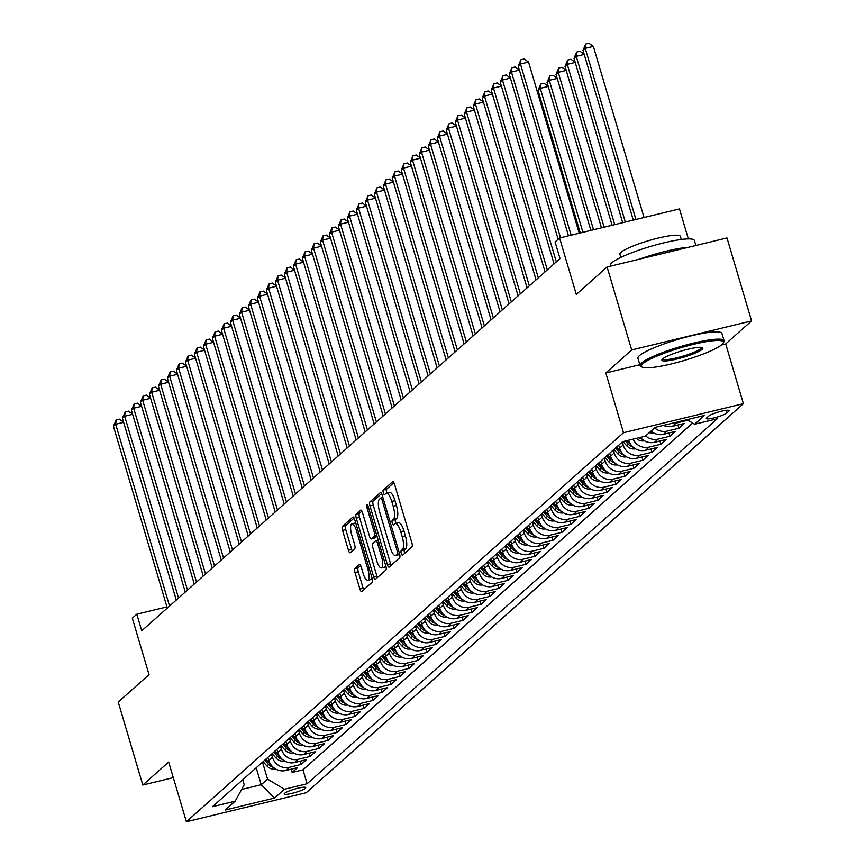 <?xml version="1.0" encoding="UTF-8"?>
<svg xmlns="http://www.w3.org/2000/svg" width="865" height="865" viewBox="0 0 865 865"><rect width="100%" height="100%" fill="white"/><g stroke="black" fill="none" stroke-linecap="round" stroke-linejoin="round"><path stroke-width="1.3" d="M401.274 553.449A2.411 0.735 -103.6 0 0 402.463 555.244A2.411 0.735 -103.6 0 0 402.571 555.179L411.945 546.831A3.438 1.06 -103.6 0 0 411.87 542.788L394.494 484.141A3.438 1.06 -103.6 0 0 392.796 481.589A3.438 1.06 -103.6 0 0 392.645 481.675L383.271 490.022A2.411 0.735 -103.6 0 0 383.325 492.855A2.411 0.735 -103.6 0 0 384.503 494.639A2.411 0.735 -103.6 0 0 384.611 494.585L385.833 493.504A11.007 3.384 -103.6 0 1 386.331 493.234A11.007 3.384 -103.6 0 1 391.748 501.408L393.197 506.295A11.007 3.384 -103.6 0 1 393.456 519.238L392.245 520.319A2.411 0.735 -103.6 0 0 392.299 523.152A2.411 0.735 -103.6 0 0 393.478 524.936A2.411 0.735 -103.6 0 0 393.597 524.882L394.808 523.801A11.007 3.384 -103.6 0 1 395.305 523.53A11.007 3.384 -103.6 0 1 400.722 531.716L402.171 536.603A11.007 3.384 -103.6 0 1 402.43 549.534L401.219 550.616A2.411 0.735 -103.6 0 0 401.274 553.449M395.305 523.53L398.538 522.741A11.007 3.384 -103.6 0 1 403.955 530.926L405.404 535.813A11.007 3.384 -103.6 0 1 405.674 548.756L404.452 549.837A2.411 0.735 -103.6 0 0 404.517 552.67A2.411 0.735 -103.6 0 0 404.723 553.265M393.91 482.648L386.504 489.233A2.411 0.735 -103.6 0 0 386.568 492.066A2.411 0.735 -103.6 0 0 386.958 493.082M386.331 493.234L389.564 492.445A11.007 3.384 -103.6 0 1 394.981 500.63L396.43 505.517A11.007 3.384 -103.6 0 1 396.7 518.459L395.478 519.53A2.411 0.735 -103.6 0 0 395.543 522.363A2.411 0.735 -103.6 0 0 395.932 523.379M305.356 788.264A11.213 1.719 163.5 0 0 305.734 787.593A11.213 1.719 163.5 0 0 296.198 788.642A11.213 1.719 163.5 0 0 284.617 793.291A11.213 1.719 163.5 0 0 284.239 793.962A11.213 1.719 163.5 0 0 293.776 792.913A11.213 1.719 163.5 0 0 305.356 788.264M354.953 568.532A3.438 1.06 -103.6 0 0 355.028 572.576L359.905 589.033A3.438 1.06 -103.6 0 0 361.602 591.584A3.438 1.06 -103.6 0 0 361.754 591.498L372.177 582.232A3.438 1.06 -103.6 0 0 372.091 578.188L354.715 519.541A3.438 1.06 -103.6 0 0 353.028 516.989A3.438 1.06 -103.6 0 0 352.877 517.065L342.454 526.342A3.438 1.06 -103.6 0 0 342.54 530.386L348.422 550.259A3.438 1.06 -103.6 0 0 350.12 552.811A3.438 1.06 -103.6 0 0 350.271 552.724L354.726 548.767A3.438 1.06 -103.6 0 0 354.65 544.723L351.731 534.862A9.201 2.822 -103.6 0 1 351.925 523.822A9.201 2.822 -103.6 0 1 356.456 530.656L367.885 569.267A9.201 2.822 -103.6 0 1 367.69 580.307A9.201 2.822 -103.6 0 1 363.159 573.473L361.256 567.04A3.438 1.06 -103.6 0 0 359.57 564.477A3.438 1.06 -103.6 0 0 359.407 564.564L354.953 568.532L358.196 567.743A3.438 1.06 -103.6 0 0 358.272 571.787L363.149 588.243A3.438 1.06 -103.6 0 0 363.733 589.735M721.453 344.962L725.703 343.935L751.566 320.915L631.677 349.968L607.1 266.982L576.295 294.403L559.579 237.972L555.081 241.973L560.001 258.57L141.741 630.79L136.821 614.193L132.323 618.194L149.04 674.624L118.235 702.034L142.812 785.02L173.303 777.635M631.677 349.968L605.824 372.977L623.514 432.727L186.375 821.75L168.675 762L142.812 785.02M387.369 564.596A3.438 1.06 -103.6 0 0 389.055 567.148A3.438 1.06 -103.6 0 0 389.218 567.062L399.63 557.795A3.438 1.06 -103.6 0 0 399.554 553.751L382.179 495.104A3.438 1.06 -103.6 0 0 380.481 492.553A3.438 1.06 -103.6 0 0 380.33 492.628L369.906 501.905A3.438 1.06 -103.6 0 0 369.993 505.949L387.369 564.596L390.602 563.807A3.438 1.06 -103.6 0 0 391.196 565.299M385.898 570.013L375.486 579.28A3.438 1.06 -103.6 0 1 375.334 579.366A3.438 1.06 -103.6 0 1 373.637 576.814L356.261 518.167A3.438 1.06 -103.6 0 1 356.185 514.124L360.64 510.155A3.438 1.06 -103.6 0 1 360.792 510.069A3.438 1.06 -103.6 0 1 362.489 512.621L369.539 536.408A3.438 1.06 -103.6 0 0 371.226 538.971A3.438 1.06 -103.6 0 0 371.388 538.884L374.34 536.246A3.438 1.06 -103.6 0 0 374.253 532.202L366.922 507.441A2.411 0.735 -103.6 0 1 366.976 504.555A2.411 0.735 -103.6 0 1 368.155 506.349L385.822 565.97A3.438 1.06 -103.6 0 1 385.898 570.013M607.1 266.982L726.989 237.94L751.566 320.915M291.159 769.19L292.132 772.445L297.528 767.644L285.699 770.51L289.299 767.309A14.013 13.159 -131.7 0 1 272.41 757.167L271.513 754.161M300.155 761.178L301.128 764.444L306.524 759.643L294.695 762.508L298.295 759.308A14.013 13.159 -131.7 0 1 281.395 749.166L280.509 746.16M309.151 753.177L310.124 756.443L315.52 751.642L303.691 754.507L307.291 751.296A14.013 13.159 -131.7 0 1 290.391 741.164L289.505 738.159M318.147 745.176L319.109 748.43L324.516 743.63L312.687 746.495L316.287 743.295A14.013 13.159 -131.7 0 1 299.387 733.163L298.501 730.146M327.143 737.164L328.105 740.429L333.501 735.628L321.683 738.494L325.272 735.293A14.013 13.159 -131.7 0 1 308.383 725.151L307.497 722.145M336.139 729.163L337.101 732.428L342.497 727.627L330.679 730.493L334.268 727.281A14.013 13.159 -131.7 0 1 317.379 717.15L316.493 714.144M345.135 721.161L346.097 724.416L351.493 719.615L339.664 722.48L343.264 719.28A14.013 13.159 -131.7 0 1 326.375 709.149L325.478 706.132M354.131 713.16L355.093 716.415L360.489 711.614L348.66 714.479L352.26 711.279A14.013 13.159 -131.7 0 1 335.371 701.137L334.474 698.131M363.127 705.148L364.089 708.413L369.485 703.613L357.656 706.478L361.256 703.267A14.013 13.159 -131.7 0 1 344.367 693.135L343.47 690.129M372.112 697.147L373.085 700.401L378.481 695.601L366.652 698.466L370.252 695.265A14.013 13.159 -131.7 0 1 353.353 685.134L352.466 682.117M381.108 689.146L382.081 692.4L387.477 687.599L375.648 690.465L379.248 687.264A14.013 13.159 -131.7 0 1 362.349 677.122L361.462 674.116M390.104 681.133L391.077 684.399L396.473 679.598L384.644 682.463L388.244 679.263A14.013 13.159 -131.7 0 1 371.345 669.121L370.458 666.115M399.1 673.132L400.062 676.398L405.469 671.586L393.64 674.451L397.24 671.251A14.013 13.159 -131.7 0 1 380.341 661.12L379.454 658.114M408.096 665.131L409.059 668.385L414.454 663.585L402.636 666.45L406.226 663.25A14.013 13.159 -131.7 0 1 389.337 653.107L388.45 650.102M417.092 657.119L418.055 660.384L423.45 655.584L411.632 658.449L415.222 655.248A14.013 13.159 -131.7 0 1 398.332 645.106L397.435 642.1M426.088 649.118L427.05 652.383L432.446 647.571L420.617 650.437L424.218 647.236A14.013 13.159 -131.7 0 1 407.329 637.105L406.431 634.099M435.084 641.116L436.046 644.371L441.442 639.57L429.613 642.436L433.214 639.235A14.013 13.159 -131.7 0 1 416.325 629.093L415.427 626.087M444.069 633.104L445.043 636.37L450.438 631.569L438.609 634.434L442.21 631.234A14.013 13.159 -131.7 0 1 425.321 621.092L424.423 618.086M453.065 625.103L454.039 628.368L459.434 623.557L447.605 626.422L451.206 623.222A14.013 13.159 -131.7 0 1 434.306 613.09L433.419 610.085M462.061 617.102L463.035 620.356L468.43 615.556L456.601 618.421L460.202 615.22A14.013 13.159 -131.7 0 1 443.302 605.078L442.415 602.072M471.057 609.09L472.02 612.355L477.426 607.554L465.597 610.42L469.198 607.219A14.013 13.159 -131.7 0 1 452.298 597.077L451.411 594.071M480.053 601.088L481.016 604.354L486.411 599.553L474.593 602.408L478.183 599.207A14.013 13.159 -131.7 0 1 461.294 589.076L460.407 586.07M489.049 593.087L490.012 596.342L495.407 591.541L483.589 594.406L487.179 591.206A14.013 13.159 -131.7 0 1 470.29 581.075L469.403 578.058M498.045 585.075L499.008 588.341L504.403 583.54L492.574 586.405L496.175 583.205A14.013 13.159 -131.7 0 1 479.286 573.062L478.388 570.057M507.041 577.074L508.004 580.339L513.399 575.539L501.57 578.404L505.171 575.193A14.013 13.159 -131.7 0 1 488.282 565.061L487.384 562.055M516.037 569.073L517 572.327L522.395 567.527L510.566 570.392L514.167 567.191A14.013 13.159 -131.7 0 1 497.278 557.06L496.38 554.043M525.023 561.061L525.996 564.326L531.391 559.525L519.562 562.391L523.163 559.19A14.013 13.159 -131.7 0 1 506.263 549.048L505.376 546.042M534.019 553.059L534.992 556.325L540.387 551.524L528.558 554.389L532.159 551.178A14.013 13.159 -131.7 0 1 515.259 541.047L514.372 538.041M543.015 545.058L543.988 548.313L549.383 543.512L537.554 546.377L541.155 543.177A14.013 13.159 -131.7 0 1 524.255 533.045L523.368 530.029M552.011 537.057L552.973 540.311L558.379 535.511L546.55 538.376L550.151 535.176A14.013 13.159 -131.7 0 1 533.251 525.033L532.364 522.028M561.007 529.045L561.969 532.31L567.364 527.509L555.546 530.375L559.136 527.174A14.013 13.159 -131.7 0 1 542.247 517.032L541.36 514.026M570.003 521.044L570.965 524.309L576.36 519.497L564.542 522.363L568.132 519.162A14.013 13.159 -131.7 0 1 551.243 509.031L550.345 506.025M578.999 513.042L579.961 516.297L585.356 511.496L573.527 514.361L577.128 511.161A14.013 13.159 -131.7 0 1 560.239 501.019L559.341 498.013M587.995 505.03L588.957 508.296L594.352 503.495L582.523 506.36L586.124 503.16A14.013 13.159 -131.7 0 1 569.235 493.018L568.337 490.012M596.98 497.029L597.953 500.294L603.348 495.483L591.519 498.348L595.12 495.148A14.013 13.159 -131.7 0 1 578.231 485.016L577.333 482.01M605.976 489.028L606.949 492.282L612.344 487.482L600.515 490.347L604.116 487.146A14.013 13.159 -131.7 0 1 587.216 477.004L586.329 473.998M614.972 481.016L615.945 484.281L621.34 479.48L609.511 482.346L613.112 479.145A14.013 13.159 -131.7 0 1 596.212 469.003L595.325 465.997M623.968 473.014L624.93 476.28L630.336 471.468L618.507 474.334L622.108 471.133A14.013 13.159 -131.7 0 1 605.208 461.002L604.321 457.996M632.964 465.013L633.926 468.268L639.322 463.467L627.503 466.332L631.093 463.132A14.013 13.159 -131.7 0 1 614.204 452.99L613.317 449.984M641.96 457.001L642.922 460.267L648.317 455.466L636.499 458.331L640.089 455.131A14.013 13.159 -131.7 0 1 623.2 444.988L622.313 441.983M650.956 449L651.918 452.265L657.313 447.454L645.485 450.319L649.085 447.118A14.013 13.159 -131.7 0 1 633.029 439.161M659.952 440.999L660.914 444.253L666.31 439.452L654.481 442.318L658.081 439.117A14.013 13.159 -131.7 0 1 645.647 435.906M668.948 432.987L669.91 436.252L675.305 431.451L663.477 434.317L667.077 431.116A14.013 13.159 -131.7 0 1 654.643 427.905M677.933 424.985L678.906 428.251L684.302 423.45L672.473 426.315L676.073 423.104A14.013 13.159 -131.7 0 1 671.597 423.407M687.891 420.217L676.073 423.104M285.699 770.51A14.013 13.159 48.3 0 1 268.81 760.378L267.912 757.362M294.695 762.508A14.013 13.159 48.3 0 1 277.806 752.366L276.908 749.36M303.691 754.507A14.013 13.159 48.3 0 1 286.802 744.365L285.904 741.359M312.687 746.495A14.013 13.159 48.3 0 1 295.787 736.364L294.9 733.358M321.683 738.494A14.013 13.159 48.3 0 1 304.783 728.352L303.896 725.346M330.679 730.493A14.013 13.159 48.3 0 1 313.779 720.35L312.892 717.345M339.664 722.48A14.013 13.159 48.3 0 1 322.775 712.349L321.888 709.343M348.66 714.479A14.013 13.159 48.3 0 1 331.771 704.337L330.884 701.331M357.656 706.478A14.013 13.159 48.3 0 1 340.767 696.336L339.869 693.33M366.652 698.466A14.013 13.159 48.3 0 1 349.763 688.335L348.865 685.329M375.648 690.465A14.013 13.159 48.3 0 1 358.759 680.323L357.861 677.317M384.644 682.463A14.013 13.159 48.3 0 1 367.744 672.321L366.857 669.315M393.64 674.451A14.013 13.159 48.3 0 1 376.74 664.32L375.853 661.314M402.636 666.45A14.013 13.159 48.3 0 1 385.736 656.319L384.849 653.302M411.632 658.449A14.013 13.159 48.3 0 1 394.732 648.307L393.845 645.301M420.617 650.437A14.013 13.159 48.3 0 1 403.728 640.305L402.841 637.3M429.613 642.436A14.013 13.159 48.3 0 1 412.724 632.304L411.837 629.288M438.609 634.434A14.013 13.159 48.3 0 1 421.72 624.292L420.822 621.286M447.605 626.422A14.013 13.159 48.3 0 1 430.716 616.291L429.818 613.285M456.601 618.421A14.013 13.159 48.3 0 1 439.712 608.29L438.815 605.273M465.597 610.42A14.013 13.159 48.3 0 1 448.697 600.278L447.811 597.272M474.593 602.408A14.013 13.159 48.3 0 1 457.693 592.276L456.807 589.27M483.589 594.406A14.013 13.159 48.3 0 1 466.689 584.275L465.803 581.258M492.574 586.405A14.013 13.159 48.3 0 1 475.685 576.263L474.799 573.257M501.57 578.404A14.013 13.159 48.3 0 1 484.681 568.262L483.795 565.256M510.566 570.392A14.013 13.159 48.3 0 1 493.677 560.26L492.78 557.255M519.562 562.391A14.013 13.159 48.3 0 1 502.673 552.248L501.776 549.243M528.558 554.389A14.013 13.159 48.3 0 1 511.669 544.247L510.772 541.241M537.554 546.377A14.013 13.159 48.3 0 1 520.654 536.246L519.768 533.24M546.55 538.376A14.013 13.159 48.3 0 1 529.65 528.234L528.764 525.228M555.546 530.375A14.013 13.159 48.3 0 1 538.646 520.233L537.76 517.227M564.542 522.363A14.013 13.159 48.3 0 1 547.642 512.231L546.756 509.226M573.527 514.361A14.013 13.159 48.3 0 1 556.638 504.219L555.752 501.213M582.523 506.36A14.013 13.159 48.3 0 1 565.634 496.218L564.737 493.212M591.519 498.348A14.013 13.159 48.3 0 1 574.63 488.217L573.733 485.211M600.515 490.347A14.013 13.159 48.3 0 1 583.626 480.216L582.729 477.199M609.511 482.346A14.013 13.159 48.3 0 1 592.622 472.204L591.725 469.198M618.507 474.334A14.013 13.159 48.3 0 1 601.607 464.202L600.721 461.196M627.503 466.332A14.013 13.159 48.3 0 1 610.604 456.201L609.717 453.184M636.499 458.331A14.013 13.159 48.3 0 1 619.6 448.189L618.713 445.183M708.684 416.108L706.705 417.871A10.856 1.665 163.5 0 0 706.337 418.519A10.856 1.665 163.5 0 0 715.571 417.503A10.856 1.665 163.5 0 0 726.795 413.005L728.773 411.243A10.856 1.665 163.5 0 0 729.141 410.594A10.856 1.665 163.5 0 0 719.896 411.61A10.856 1.665 163.5 0 0 708.684 416.108M623.514 432.727L743.403 403.674L306.264 792.708L186.375 821.75M292.132 772.445L302.988 769.818L307.118 783.755L717.269 418.746L694.595 424.239L686.983 419.676M307.118 783.755L284.434 789.258L274.54 798.06L225.289 809.997L235.183 801.185L212.498 806.677L622.659 441.669L645.344 436.176L655.238 427.364L704.488 415.438L694.595 424.239M678.906 428.251L667.077 431.116M669.91 436.252L658.081 439.117M660.914 444.253L649.085 447.118M651.918 452.265L640.089 455.131M642.922 460.267L631.093 463.132M633.926 468.268L622.108 471.133M624.93 476.28L613.112 479.145M615.945 484.281L604.116 487.146M606.949 492.282L595.12 495.148M597.953 500.294L586.124 503.16M588.957 508.296L577.128 511.161M579.961 516.297L568.132 519.162M570.965 524.309L559.136 527.174M561.969 532.31L550.151 535.176M552.973 540.311L541.155 543.177M543.988 548.313L532.159 551.178M534.992 556.325L523.163 559.19M525.996 564.326L514.167 567.191M517 572.327L505.171 575.193M508.004 580.339L496.175 583.205M499.008 588.341L487.179 591.206M490.012 596.342L478.183 599.207M481.016 604.354L469.198 607.219M472.02 612.355L460.202 615.22M463.035 620.356L451.206 623.222M454.039 628.368L442.21 631.234M445.043 636.37L433.214 639.235M436.046 644.371L424.218 647.236M427.05 652.383L415.222 655.248M418.055 660.384L406.226 663.25M409.059 668.385L397.24 671.251M400.062 676.398L388.244 679.263M391.077 684.399L379.248 687.264M382.081 692.4L370.252 695.265M373.085 700.401L361.256 703.267M364.089 708.413L352.26 711.279M355.093 716.415L343.264 719.28M346.097 724.416L334.268 727.281M337.101 732.428L325.272 735.293M328.105 740.429L316.287 743.295M319.109 748.43L307.291 751.296M310.124 756.443L298.295 759.308M301.128 764.444L289.299 767.309M302.988 769.818L692.627 423.061M256.224 767.774L261.241 784.717L267.545 779.116L262.517 762.173M688.345 238.902L679.468 208.93L559.579 237.972M725.703 343.935L743.403 403.674M166.945 606.895L136.821 614.193M241.627 789.475L261.241 784.717L274.54 798.06M242.73 779.776L244.211 784.771L235.183 801.185M663.52 425.364A14.013 13.159 48.3 0 0 672.473 426.315M651.042 431.105A14.013 13.159 48.3 0 0 663.477 434.317M640.37 437.376A14.013 13.159 48.3 0 0 654.481 442.318M628.606 440.231A14.013 13.159 48.3 0 0 645.485 450.319M267.545 779.116L284.434 789.258M605.824 372.977L639.851 364.727M381.595 493.612L373.15 501.116A3.438 1.06 -103.6 0 0 373.237 505.16L390.602 563.807M397.305 554.097A2.411 0.735 -103.6 0 0 397.251 551.264L382.006 499.786A2.411 0.735 -103.6 0 0 380.816 498.002A2.411 0.735 -103.6 0 0 380.708 498.056L379.432 499.202A11.007 3.384 -103.6 0 0 379.692 512.134L390.115 547.329A11.007 3.384 -103.6 0 0 395.532 555.503A11.007 3.384 -103.6 0 0 396.029 555.233L399.5 553.568M395.532 555.503L398.776 554.725A11.007 3.384 -103.6 0 0 399.273 554.454L396.029 555.233M361.905 511.129L359.418 513.334A3.438 1.06 -103.6 0 0 359.505 517.378L376.881 576.025A3.438 1.06 -103.6 0 0 377.464 577.517M374.286 538.181A3.438 1.06 -103.6 0 0 374.469 538.181A3.438 1.06 -103.6 0 0 374.621 538.095L376.956 536.03M376.848 561.093A9.201 2.822 -103.6 0 0 381.368 567.927A9.201 2.822 -103.6 0 0 381.573 556.887L377.54 543.285A3.438 1.06 -103.6 0 0 375.843 540.722A3.438 1.06 -103.6 0 0 375.691 540.809L372.729 543.447A3.438 1.06 -103.6 0 0 372.815 547.491L376.848 561.093M381.368 567.927L384.611 567.148A9.201 2.822 -103.6 0 0 385.704 565.58M360.673 565.537L358.196 567.743M367.69 580.307L370.934 579.528A9.201 2.822 -103.6 0 0 372.026 577.961M355.775 523.087A9.201 2.822 -103.6 0 0 355.169 523.033L351.925 523.822M354.131 518.048L345.697 525.552A3.438 1.06 -103.6 0 0 345.773 529.596L351.666 549.47A3.438 1.06 -103.6 0 0 352.25 550.973M644.047 217.504L593.347 46.375L585.248 48.343L582.999 50.343L633.288 220.11M635.937 219.472L585.248 48.343L585.724 44.039L588.968 43.25L593.347 46.375M582.999 50.343L585.724 44.039M579.236 233.204L528.547 62.075L520.449 64.042L571.138 235.172M518.2 66.043L520.925 59.739L520.449 64.042L518.2 66.043L568.489 235.81M520.925 59.739L524.168 58.95L528.547 62.075M721.918 344.573A42.742 6.574 163.5 0 0 723.162 343.135A42.742 6.574 163.5 0 0 690.162 345.178A42.742 6.574 163.5 0 0 642.857 363.722A42.742 6.574 163.5 0 0 642.198 367.117A42.742 6.574 163.5 0 0 680.971 361.397A42.742 6.574 163.5 0 0 721.918 344.573M642.198 367.117L640.911 366.436A43.791 6.736 -16.5 0 1 640.1 365.592A43.791 6.736 -16.5 0 1 641.592 362.965A43.791 6.736 -16.5 0 1 686.821 344.811A43.791 6.736 -16.5 0 1 724.081 340.713A43.791 6.736 -16.5 0 1 723.864 341.87L723.162 343.135M702.153 349.352A21.376 3.287 -16.5 0 1 678.495 358.629A21.376 3.287 -16.5 0 1 661.995 359.645A21.376 3.287 -16.5 0 1 662.622 358.932A21.376 3.287 -16.5 0 1 683.091 350.52A21.376 3.287 -16.5 0 1 702.488 347.654A21.376 3.287 -16.5 0 1 702.153 349.352M662.612 358.943A20.317 3.125 163.5 0 0 679.966 356.996A20.317 3.125 163.5 0 0 700.888 348.595A20.317 3.125 163.5 0 0 701.58 347.395M610.636 266.128L610.409 265.35A43.791 6.736 -16.5 0 1 611.901 262.722A43.791 6.736 -16.5 0 1 657.119 244.568A43.791 6.736 -16.5 0 1 694.39 240.47L695.871 245.476M639.278 259.186A43.791 6.736 -16.5 0 1 688.335 247.304M620.843 257.381L619.902 254.234A31.529 4.844 -16.5 0 1 620.973 252.342A31.529 4.844 -16.5 0 1 653.54 239.27A31.529 4.844 -16.5 0 1 680.366 236.318L681.306 239.475M640.1 365.592L637.938 358.283A43.791 6.736 -16.5 0 1 639.43 355.656A43.791 6.736 -16.5 0 1 684.658 337.512A43.791 6.736 -16.5 0 1 721.918 333.414L724.081 340.713M625.341 222.035L576.252 56.344L574.003 58.344L622.681 222.683M584.21 54.419L576.252 56.344L576.728 52.041L579.972 51.251L584.156 54.236M574.003 58.344L576.728 52.041M614.734 224.608L567.256 64.345L565.007 66.346L612.085 225.246M575.214 62.421L567.256 64.345L567.743 60.042L570.976 59.263L575.16 62.248M565.007 66.346L567.743 60.042M653.464 432.824A9.288 8.715 -131.7 0 1 649.301 432.651M604.127 227.181L558.26 72.357L556.022 74.358L601.478 227.819M566.218 70.422L558.26 72.357L558.747 68.054L561.98 67.265L566.164 70.249M556.022 74.358L558.747 68.054M644.468 440.826A9.288 8.715 -131.7 0 1 636.294 438.36M639.04 437.701A9.288 8.715 48.3 0 0 642.1 439.15M593.52 229.744L549.275 80.358L547.026 82.359L590.871 230.393M557.222 78.434L549.275 80.358L549.751 76.055L552.984 75.266L557.168 78.25M547.026 82.359L549.751 76.055M519.411 70.119L511.453 72.044L560.531 237.734M509.204 74.044L511.929 67.74L511.453 72.044L509.204 74.044L558.141 239.248M511.929 67.74L515.172 66.951L519.357 69.935M510.415 78.12L502.457 80.045L556.314 261.846M500.208 82.045L502.933 75.742L502.457 80.045L500.208 82.045L554.065 263.847M502.933 75.742L506.176 74.963L510.361 77.947M501.419 86.122L493.461 88.057L547.318 269.858M491.212 90.057L493.937 83.754L493.461 88.057L491.212 90.057L545.069 271.859M493.937 83.754L497.18 82.964L501.365 85.949M492.423 94.134L484.465 96.058L538.322 277.86M482.216 98.059L484.941 91.755L484.465 96.058L482.216 98.059L536.073 279.86M484.941 91.755L488.184 90.966L492.369 93.95M635.472 448.827A9.288 8.715 -131.7 0 1 626.714 445.767L622.984 441.593M630.563 444.307A9.288 8.715 -131.7 0 1 629.504 443.291L627.093 440.599M625.503 440.977L628.423 444.242A9.288 8.715 48.3 0 0 633.104 447.162M582.913 232.317L540.279 88.36L538.03 90.36L580.264 232.955M548.226 86.435L540.279 88.36L540.755 84.056L543.999 83.278L548.172 86.262M538.03 90.36L540.755 84.056M483.427 102.135L475.469 104.059L529.326 285.861M473.22 106.06L475.955 99.756L475.469 104.059L473.22 106.06L527.077 287.861M475.955 99.756L479.188 98.978L483.373 101.962M619.005 446.167L618.378 445.475M626.476 456.839A9.288 8.715 -131.7 0 1 617.718 453.768L613.88 449.476M621.567 452.309A9.288 8.715 -131.7 0 1 620.508 451.292L616.669 447M615.599 447.962L619.427 452.254A9.288 8.715 48.3 0 0 624.108 455.163M539.23 94.436L538.203 94.685M537.781 93.269L539.187 94.263M474.431 110.136L466.484 112.072L520.33 293.873M464.235 114.072L466.959 107.768L466.484 112.072L464.235 114.072L518.081 295.873M466.959 107.768L470.192 106.979L474.377 109.963M610.009 454.179L609.393 453.476M617.48 464.84A9.288 8.715 -131.7 0 1 608.722 461.78L604.895 457.488M612.571 460.321A9.288 8.715 -131.7 0 1 611.512 459.293L607.673 455.001M606.603 455.963L610.43 460.256A9.288 8.715 48.3 0 0 615.112 463.164M465.435 118.148L457.488 120.073L511.334 301.874M455.239 122.073L457.963 115.769L457.488 120.073L455.239 122.073L509.085 303.875M457.963 115.769L461.196 114.98L465.381 117.964M601.013 462.18L600.396 461.488M608.495 472.841A9.288 8.715 -131.7 0 1 599.726 469.782L595.899 465.489M603.575 468.322A9.288 8.715 -131.7 0 1 602.516 467.305L598.688 463.002M597.607 463.964L601.435 468.257A9.288 8.715 48.3 0 0 606.127 471.176M456.439 126.149L448.492 128.074L502.338 309.875M446.243 130.074L448.967 123.771L448.492 128.074L446.243 130.074L500.089 311.876M448.967 123.771L452.211 122.992L456.385 125.966M592.017 470.182L591.401 469.49M599.499 480.854A9.288 8.715 -131.7 0 1 590.741 477.783L586.902 473.49M594.579 476.323A9.288 8.715 -131.7 0 1 593.52 475.307L589.692 471.014M588.611 471.976L592.449 476.269A9.288 8.715 48.3 0 0 597.131 479.178M447.443 134.151L439.496 136.075L493.342 317.887M437.247 138.086L439.971 131.772L439.496 136.075L437.247 138.086L491.093 319.888M439.971 131.772L443.215 130.993L447.4 133.978M583.021 478.194L582.404 477.491M590.503 488.855A9.288 8.715 -131.7 0 1 581.745 485.795L577.907 481.502M585.583 484.335A9.288 8.715 -131.7 0 1 584.535 483.308L580.696 479.015M579.615 479.978L583.453 484.27A9.288 8.715 48.3 0 0 588.135 487.179M438.458 142.163L430.5 144.087L484.357 325.889M428.251 146.088L430.975 139.784L430.5 144.087L428.251 146.088L482.108 327.889M430.975 139.784L434.219 138.995L438.404 141.979M574.025 486.195L573.409 485.503M581.507 496.856A9.288 8.715 -131.7 0 1 572.749 493.796L568.91 489.504M576.598 492.336A9.288 8.715 -131.7 0 1 575.539 491.32L571.7 487.017M570.619 487.979L574.457 492.272A9.288 8.715 48.3 0 0 579.139 495.191M429.462 150.164L421.504 152.089L475.361 333.89M419.255 154.089L421.979 147.785L421.504 152.089L419.255 154.089L473.112 335.89M421.979 147.785L425.223 146.996L429.408 149.98M565.04 494.196L564.413 493.504M572.511 504.868A9.288 8.715 -131.7 0 1 563.753 501.797L559.915 497.505M567.602 500.338A9.288 8.715 -131.7 0 1 566.543 499.321L562.704 495.029M561.623 495.991L565.461 500.284A9.288 8.715 48.3 0 0 570.143 503.192M420.466 158.165L412.508 160.09L466.365 341.902M410.259 162.09L412.983 155.787L412.508 160.09L410.259 162.09L464.116 343.902M412.983 155.787L416.227 155.008L420.412 157.992M556.044 502.208L555.416 501.505M563.515 512.869A9.288 8.715 -131.7 0 1 554.757 509.809L550.918 505.517M558.606 508.35A9.288 8.715 -131.7 0 1 557.547 507.322L553.708 503.03M552.627 503.992L556.465 508.285A9.288 8.715 48.3 0 0 561.147 511.193M411.47 166.177L403.512 168.102L457.369 349.903M401.263 170.102L403.987 163.799L403.512 168.102L401.263 170.102L455.12 351.904M403.987 163.799L407.231 163.009L411.416 165.994M547.048 510.209L546.421 509.517M554.519 520.871A9.288 8.715 -131.7 0 1 545.761 517.811L541.923 513.518M549.61 516.351A9.288 8.715 -131.7 0 1 548.551 515.335L544.712 511.031M543.631 511.993L547.469 516.286A9.288 8.715 48.3 0 0 552.151 519.205M402.474 174.179L394.516 176.103L448.373 357.905M392.267 178.103L395.002 171.8L394.516 176.103L392.267 178.103L446.124 359.905M395.002 171.8L398.235 171.011L402.42 173.995M538.052 518.211L537.425 517.519M545.523 528.883A9.288 8.715 -131.7 0 1 536.765 525.812L532.937 521.519M540.614 524.352A9.288 8.715 -131.7 0 1 539.555 523.336L535.716 519.043M534.646 519.995L538.473 524.298A9.288 8.715 48.3 0 0 543.155 527.207M393.478 182.18L385.531 184.104L439.377 365.917M383.282 186.105L386.006 179.801L385.531 184.104L383.282 186.105L437.128 367.917M386.006 179.801L389.239 179.023L393.424 182.007M529.056 526.223L528.439 525.52M536.538 536.884A9.288 8.715 -131.7 0 1 527.769 533.824L523.941 529.521M531.618 532.364A9.288 8.715 -131.7 0 1 530.559 531.337L526.731 527.044M525.65 528.007L529.477 532.299A9.288 8.715 48.3 0 0 534.17 535.208M384.482 190.181L376.535 192.117L430.381 373.918M374.286 194.117L377.01 187.813L376.535 192.117L374.286 194.117L428.132 375.918M377.01 187.813L380.254 187.024L384.428 190.008M520.06 534.224L519.443 533.532M527.542 544.885A9.288 8.715 -131.7 0 1 518.773 541.825L514.945 537.533M522.622 540.365A9.288 8.715 -131.7 0 1 521.563 539.338L517.735 535.046M516.654 536.008L520.492 540.301A9.288 8.715 48.3 0 0 525.174 543.209M375.486 198.193L367.539 200.118L421.385 381.919M365.289 202.118L368.014 195.814L367.539 200.118L365.289 202.118L419.136 383.919M368.014 195.814L371.258 195.025L375.442 198.009M511.064 542.225L510.447 541.533M518.546 552.897A9.288 8.715 -131.7 0 1 509.788 549.826L505.949 545.534M513.626 548.367A9.288 8.715 -131.7 0 1 512.577 547.35L508.739 543.058M507.658 544.009L511.496 548.313A9.288 8.715 48.3 0 0 516.178 551.221M366.5 206.194L358.543 208.119L412.4 389.92M356.293 210.119L359.018 203.816L358.543 208.119L356.293 210.119L410.151 391.932M359.018 203.816L362.262 203.037L366.446 206.021M502.068 550.237L501.451 549.534M509.55 560.898A9.288 8.715 -131.7 0 1 500.792 557.838L496.953 553.535M504.63 556.368A9.288 8.715 -131.7 0 1 503.581 555.352L499.743 551.059M498.662 552.021L502.5 556.314A9.288 8.715 48.3 0 0 507.182 559.223M357.505 214.196L349.546 216.131L403.404 397.932M347.298 218.131L350.022 211.828L349.546 216.131L347.298 218.131L401.155 399.933M350.022 211.828L353.266 211.038L357.45 214.023M493.072 558.239L492.455 557.547M500.554 568.9A9.288 8.715 -131.7 0 1 491.796 565.84L487.957 561.547M495.645 564.38A9.288 8.715 -131.7 0 1 494.585 563.353L490.747 559.06M489.666 560.023L493.504 564.315A9.288 8.715 48.3 0 0 498.186 567.224M348.509 222.208L340.55 224.132L394.408 405.934M338.302 226.133L341.026 219.829L340.55 224.132L338.302 226.133L392.159 407.934M341.026 219.829L344.27 219.04L348.454 222.024M484.086 566.24L483.459 565.548M491.558 576.912A9.288 8.715 -131.7 0 1 482.8 573.841L478.961 569.548M486.649 572.381A9.288 8.715 -131.7 0 1 485.589 571.365L481.751 567.072M480.67 568.024L484.508 572.327A9.288 8.715 48.3 0 0 489.19 575.236M339.512 230.209L331.555 232.134L385.412 413.935M329.305 234.134L332.03 227.83L331.555 232.134L329.305 234.134L383.163 415.935M332.03 227.83L335.274 227.052L339.458 230.036M475.09 574.241L474.463 573.549M482.562 584.913A9.288 8.715 -131.7 0 1 473.804 581.853L469.965 577.55M477.653 580.383A9.288 8.715 -131.7 0 1 476.593 579.366L472.755 575.074M471.674 576.036L475.512 580.329A9.288 8.715 48.3 0 0 480.194 583.237M330.517 238.21L322.558 240.146L376.416 421.947M320.31 242.146L323.045 235.842L322.558 240.146L320.31 242.146L374.167 423.947M323.045 235.842L326.278 235.053L330.462 238.037M466.094 582.253L465.467 581.561M473.566 592.914A9.288 8.715 -131.7 0 1 464.808 589.854L460.969 585.562M468.657 588.395A9.288 8.715 -131.7 0 1 467.597 587.367L463.759 583.075M462.689 584.037L466.516 588.33A9.288 8.715 48.3 0 0 471.198 591.238M321.521 246.222L313.573 248.147L367.42 429.948M311.324 250.147L314.049 243.844L313.573 248.147L311.324 250.147L365.171 431.949M314.049 243.844L317.282 243.054L321.466 246.038M457.098 590.254L456.482 589.562M464.57 600.916A9.288 8.715 -131.7 0 1 455.812 597.856L451.984 593.563M459.661 596.396A9.288 8.715 -131.7 0 1 458.601 595.38L454.763 591.076M453.693 592.038L457.52 596.342A9.288 8.715 48.3 0 0 462.202 599.25M312.525 254.224L304.577 256.148L358.424 437.95M302.328 258.148L305.053 251.845L304.577 256.148L302.328 258.148L356.175 439.95M305.053 251.845L308.286 251.066L312.47 254.051M448.102 598.256L447.486 597.564M455.585 608.928A9.288 8.715 -131.7 0 1 446.816 605.857L442.988 601.564M450.665 604.397A9.288 8.715 -131.7 0 1 449.605 603.381L445.778 599.088M444.697 600.051L448.535 604.343A9.288 8.715 48.3 0 0 453.217 607.252M303.529 262.225L295.581 264.16L349.428 445.962M293.332 266.161L296.057 259.857L295.581 264.16L293.332 266.161L347.179 447.962M296.057 259.857L299.301 259.067L303.474 262.052M439.106 606.268L438.49 605.565M446.589 616.929A9.288 8.715 -131.7 0 1 437.831 613.869L433.992 609.576M441.669 612.409A9.288 8.715 -131.7 0 1 440.609 611.382L436.782 607.089M435.7 608.052L439.539 612.344A9.288 8.715 48.3 0 0 444.221 615.253M294.532 270.237L286.585 272.161L340.432 453.963M284.336 274.162L287.061 267.858L286.585 272.161L284.336 274.162L338.183 455.963M287.061 267.858L290.305 267.069L294.489 270.053M430.11 614.269L429.494 613.577M437.593 624.93A9.288 8.715 -131.7 0 1 428.835 621.87L424.996 617.578M432.673 620.41A9.288 8.715 -131.7 0 1 431.624 619.394L427.786 615.091M426.704 616.053L430.543 620.346A9.288 8.715 48.3 0 0 435.225 623.265M285.547 278.238L277.589 280.163L331.446 461.964M275.34 282.163L278.065 275.859L277.589 280.163L275.34 282.163L329.197 463.964M278.065 275.859L281.309 275.081L285.493 278.065M421.114 622.27L420.498 621.578M428.597 632.942A9.288 8.715 -131.7 0 1 419.839 629.871L416 625.579M423.688 628.412A9.288 8.715 -131.7 0 1 422.628 627.395L418.79 623.103M417.709 624.065L421.547 628.358A9.288 8.715 48.3 0 0 426.229 631.266M276.551 286.239L268.593 288.164L322.45 469.976M266.344 290.175L269.069 283.861L268.593 288.164L266.344 290.175L320.201 471.976M269.069 283.861L272.313 283.082L276.497 286.066M412.129 630.282L411.502 629.579M419.601 640.943A9.288 8.715 -131.7 0 1 410.843 637.883L407.004 633.591M414.692 636.424A9.288 8.715 -131.7 0 1 413.632 635.397L409.794 631.104M408.713 632.066L412.551 636.359A9.288 8.715 48.3 0 0 417.233 639.267M267.555 294.251L259.597 296.176L313.454 477.977M257.348 298.176L260.073 291.873L259.597 296.176L257.348 298.176L311.205 479.978M260.073 291.873L263.317 291.083L267.501 294.068M403.133 638.284L402.506 637.591M410.605 648.945A9.288 8.715 -131.7 0 1 401.847 645.885L398.008 641.592M405.696 644.425A9.288 8.715 -131.7 0 1 404.636 643.409L400.798 639.105M399.716 640.068L403.555 644.36A9.288 8.715 48.3 0 0 408.237 647.279M258.559 302.253L250.601 304.177L304.458 485.979M248.352 306.178L251.077 299.874L250.601 304.177L248.352 306.178L302.209 487.979M251.077 299.874L254.321 299.095L258.505 302.069M394.137 646.285L393.51 645.593M401.609 656.957A9.288 8.715 -131.7 0 1 392.851 653.886L389.012 649.593M396.7 652.426A9.288 8.715 -131.7 0 1 395.64 651.41L391.802 647.117M390.721 648.08L394.559 652.372A9.288 8.715 48.3 0 0 399.241 655.281M249.563 310.254L241.605 312.179L295.462 493.991M239.356 314.19L242.092 307.875L241.605 312.179L239.356 314.19L293.213 495.991M242.092 307.875L245.325 307.097L249.509 310.081M385.141 654.297L384.514 653.594M392.613 664.958A9.288 8.715 -131.7 0 1 383.855 661.898L380.027 657.605M387.704 660.438A9.288 8.715 -131.7 0 1 386.644 659.411L382.806 655.119M381.735 656.081L385.563 660.373A9.288 8.715 48.3 0 0 390.245 663.282M240.567 318.266L232.62 320.191L286.466 501.992M230.371 322.191L233.096 315.887L232.62 320.191L230.371 322.191L284.217 503.992M233.096 315.887L236.329 315.098L240.513 318.082M376.145 662.298L375.529 661.606M383.628 672.959A9.288 8.715 -131.7 0 1 374.859 669.899L371.031 665.607M378.708 668.44A9.288 8.715 -131.7 0 1 377.648 667.423L373.821 663.12M372.739 664.082L376.567 668.375A9.288 8.715 48.3 0 0 381.26 671.294M231.571 326.267L223.624 328.192L277.47 509.993M221.375 330.192L224.1 323.888L223.624 328.192L221.375 330.192L275.221 511.993M224.1 323.888L227.344 323.099L231.517 326.083M367.149 670.299L366.533 669.607M374.632 680.971A9.288 8.715 -131.7 0 1 365.873 677.901L362.035 673.608M369.712 676.441A9.288 8.715 -131.7 0 1 368.652 675.424L364.825 671.132M363.743 672.094L367.582 676.387A9.288 8.715 48.3 0 0 372.264 679.295M222.575 334.268L214.628 336.193L268.474 518.005M212.379 338.193L215.104 331.89L214.628 336.193L212.379 338.193L266.225 520.006M215.104 331.89L218.348 331.111L222.532 334.095M358.153 678.311L357.537 677.609M365.636 688.973A9.288 8.715 -131.7 0 1 356.877 685.913L353.039 681.609M360.716 684.453A9.288 8.715 -131.7 0 1 359.667 683.426L355.829 679.133M354.747 680.095L358.586 684.388A9.288 8.715 48.3 0 0 363.268 687.297M213.59 342.27L205.632 344.205L259.489 526.007M203.383 346.205L206.108 339.902L205.632 344.205L203.383 346.205L257.24 528.007M206.108 339.902L209.352 339.112L213.536 342.097M349.157 686.313L348.541 685.621M356.639 696.974A9.288 8.715 -131.7 0 1 347.881 693.914L344.043 689.621M351.72 692.454A9.288 8.715 -131.7 0 1 350.671 691.427L346.833 687.134M345.751 688.097L349.59 692.389A9.288 8.715 48.3 0 0 354.272 695.298M204.594 350.282L196.636 352.206L250.493 534.008M194.387 354.207L197.112 347.903L196.636 352.206L194.387 354.207L248.244 536.008M197.112 347.903L200.356 347.114L204.54 350.098M340.161 694.314L339.545 693.622M347.644 704.986A9.288 8.715 -131.7 0 1 338.885 701.915L335.047 697.623M342.735 700.455A9.288 8.715 -131.7 0 1 341.675 699.439L337.837 695.146M336.755 696.098L340.594 700.401A9.288 8.715 48.3 0 0 345.276 703.31M195.598 358.283L187.64 360.208L241.497 542.009M185.391 362.208L188.116 355.904L187.64 360.208L185.391 362.208L239.248 544.02M188.116 355.904L191.36 355.126L195.544 358.11M331.176 702.326L330.549 701.623M338.647 712.987A9.288 8.715 -131.7 0 1 329.889 709.927L326.051 705.624M333.739 708.467A9.288 8.715 -131.7 0 1 332.679 707.44L328.841 703.148M327.759 704.11L331.598 708.403A9.288 8.715 48.3 0 0 336.28 711.311M186.602 366.284L178.644 368.22L232.501 550.021M176.395 370.22L179.12 363.916L178.644 368.22L176.395 370.22L230.252 552.021M179.12 363.916L182.364 363.127L186.548 366.111M322.18 710.327L321.553 709.635M329.651 720.988A9.288 8.715 -131.7 0 1 320.893 717.928L317.055 713.636M324.743 716.469A9.288 8.715 -131.7 0 1 323.683 715.442L319.845 711.149M318.763 712.111L322.602 716.404A9.288 8.715 48.3 0 0 327.284 719.312M177.606 374.296L169.648 376.221L223.505 558.022M167.399 378.221L170.135 371.918L169.648 376.221L167.399 378.221L221.256 560.023M170.135 371.918L173.368 371.128L177.552 374.113M313.184 718.328L312.557 717.636M320.656 729A9.288 8.715 -131.7 0 1 311.897 725.93L308.07 721.637M315.747 724.47A9.288 8.715 -131.7 0 1 314.687 723.454L310.849 719.161M309.778 720.113L313.606 724.416A9.288 8.715 48.3 0 0 318.288 727.324M168.61 382.298L160.663 384.222L214.509 566.024M158.414 386.223L161.139 379.919L160.663 384.222L158.414 386.223L212.26 568.035M161.139 379.919L164.372 379.14L168.556 382.125M304.188 726.341L303.572 725.638M311.67 737.002A9.288 8.715 -131.7 0 1 302.901 733.942L299.074 729.638M306.751 732.471A9.288 8.715 -131.7 0 1 305.691 731.455L301.863 727.162M300.782 728.125L304.61 732.417A9.288 8.715 48.3 0 0 309.292 735.326M159.614 390.299L151.667 392.234L205.513 574.036M149.418 394.235L152.143 387.931L151.667 392.234L149.418 394.235L203.264 576.036M152.143 387.931L155.376 387.142L159.56 390.126M295.192 734.342L294.576 733.65M302.674 745.003A9.288 8.715 -131.7 0 1 293.905 741.943L290.078 737.65M297.755 740.483A9.288 8.715 -131.7 0 1 296.695 739.456L292.867 735.163M291.786 736.126L295.625 740.418A9.288 8.715 48.3 0 0 300.306 743.327M150.618 398.311L142.671 400.236L196.517 582.037M140.422 402.236L143.147 395.932L142.671 400.236L140.422 402.236L194.268 584.037M143.147 395.932L146.39 395.143L150.564 398.127M286.196 742.343L285.58 741.651M293.678 753.015A9.288 8.715 -131.7 0 1 284.92 749.944L281.082 745.652M288.759 748.485A9.288 8.715 -131.7 0 1 287.699 747.468L283.871 743.176M282.79 744.127L286.629 748.43A9.288 8.715 48.3 0 0 291.31 751.339M141.622 406.312L133.675 408.237L187.521 590.038M131.426 410.237L134.151 403.933L133.675 408.237L131.426 410.237L185.272 592.038M134.151 403.933L137.394 403.155L141.579 406.139M277.2 750.344L276.584 749.652M284.682 761.016A9.288 8.715 -131.7 0 1 275.924 757.956L272.086 753.653M279.763 756.486A9.288 8.715 -131.7 0 1 278.714 755.469L274.875 751.177M273.794 752.139L277.633 756.432A9.288 8.715 48.3 0 0 282.314 759.34M132.637 414.313L124.679 416.249L178.536 598.05M122.43 418.249L125.155 411.945L124.679 416.249L122.43 418.249L176.287 600.051M125.155 411.945L128.398 411.156L132.583 414.14M268.204 758.356L267.588 757.654M275.686 769.017A9.288 8.715 -131.7 0 1 266.928 765.957L263.09 761.665M270.777 764.498A9.288 8.715 -131.7 0 1 269.718 763.471L265.879 759.178M264.798 760.14L268.637 764.433A9.288 8.715 48.3 0 0 273.318 767.341M123.641 422.325L115.683 424.25L169.54 606.051M113.434 426.25L116.159 419.947L115.683 424.25L113.434 426.25L167.291 608.052M116.159 419.947L119.402 419.157L123.587 422.142M268.81 760.378L272.41 757.167M277.806 752.366L281.395 749.166M286.802 744.365L290.391 741.164M295.787 736.364L299.387 733.163M304.783 728.352L308.383 725.151M313.779 720.35L317.379 717.15M322.775 712.349L326.375 709.149M331.771 704.337L335.371 701.137M340.767 696.336L344.367 693.135M349.763 688.335L353.353 685.134M358.759 680.323L362.349 677.122M367.744 672.321L371.345 669.121M376.74 664.32L380.341 661.12M385.736 656.319L389.337 653.107M394.732 648.307L398.332 645.106M403.728 640.305L407.329 637.105M412.724 632.304L416.325 629.093M421.72 624.292L425.321 621.092M430.716 616.291L434.306 613.09M439.712 608.29L443.302 605.078M448.697 600.278L452.298 597.077M457.693 592.276L461.294 589.076M466.689 584.275L470.29 581.075M475.685 576.263L479.286 573.062M484.681 568.262L488.282 565.061M493.677 560.26L497.278 557.06M502.673 552.248L506.263 549.048M511.669 544.247L515.259 541.047M520.654 536.246L524.255 533.045M529.65 528.234L533.251 525.033M538.646 520.233L542.247 517.032M547.642 512.231L551.243 509.031M556.638 504.219L560.239 501.019M565.634 496.218L569.235 493.018M574.63 488.217L578.231 485.016M583.626 480.216L587.216 477.004M592.622 472.204L596.212 469.003M601.607 464.202L605.208 461.002M610.604 456.201L614.204 452.99M619.6 448.189L623.2 444.988M728.481 410.248L728.773 411.243M726.005 410.334L726.795 413.005M405.674 548.756L402.43 549.534M405.404 535.813L402.171 536.603M403.955 530.926L400.722 531.716M395.478 519.53L392.245 520.319M396.7 518.459L393.456 519.238M396.43 505.517L393.197 506.295M394.981 500.63L391.748 501.408M386.504 489.233L383.271 490.022M404.452 549.837L401.219 550.616M373.237 505.16L369.993 505.949M373.15 501.116L369.906 501.905M398.711 550.908L397.251 551.264M383.465 499.44L382.006 499.786M382.892 497.526L380.946 498.002M376.881 576.025L373.637 576.814M359.505 517.378L356.261 518.167M359.418 513.334L356.185 514.124M374.621 538.095L371.388 538.884M376.837 535.64L374.34 536.246M375.713 531.856L374.253 532.202M368.382 507.095L366.922 507.441M383.022 556.53L381.573 556.887M379 542.928L377.54 543.285M378.189 540.203L376.026 540.733M369.344 568.91L367.885 569.267M357.905 530.31L356.456 530.656M351.666 549.47L348.422 550.259M345.773 529.596L342.54 530.386M345.697 525.552L342.454 526.342M363.149 588.243L359.905 589.033M358.272 571.787L355.028 572.576M626.714 445.767L628.423 444.242M617.718 453.768L619.427 452.254M608.722 461.78L610.43 460.256M599.726 469.782L601.435 468.257M590.741 477.783L592.449 476.269M581.745 485.795L583.453 484.27M572.749 493.796L574.457 492.272M563.753 501.797L565.461 500.284M554.757 509.809L556.465 508.285M545.761 517.811L547.469 516.286M536.765 525.812L538.473 524.298M527.769 533.824L529.477 532.299M518.773 541.825L520.492 540.301M509.788 549.826L511.496 548.313M500.792 557.838L502.5 556.314M491.796 565.84L493.504 564.315M482.8 573.841L484.508 572.327M473.804 581.853L475.512 580.329M464.808 589.854L466.516 588.33M455.812 597.856L457.52 596.342M446.816 605.857L448.535 604.343M437.831 613.869L439.539 612.344M428.835 621.87L430.543 620.346M419.839 629.871L421.547 628.358M410.843 637.883L412.551 636.359M401.847 645.885L403.555 644.36M392.851 653.886L394.559 652.372M383.855 661.898L385.563 660.373M374.859 669.899L376.567 668.375M365.873 677.901L367.582 676.387M356.877 685.913L358.586 684.388M347.881 693.914L349.59 692.389M338.885 701.915L340.594 700.401M329.889 709.927L331.598 708.403M320.893 717.928L322.602 716.404M311.897 725.93L313.606 724.416M302.901 733.942L304.61 732.417M293.905 741.943L295.625 740.418M284.92 749.944L286.629 748.43M275.924 757.956L277.633 756.432M266.928 765.957L268.637 764.433M382.881 497.494L380.816 498.002M374.469 538.181L371.226 538.971M378.178 540.16L375.843 540.722"/></g></svg>

